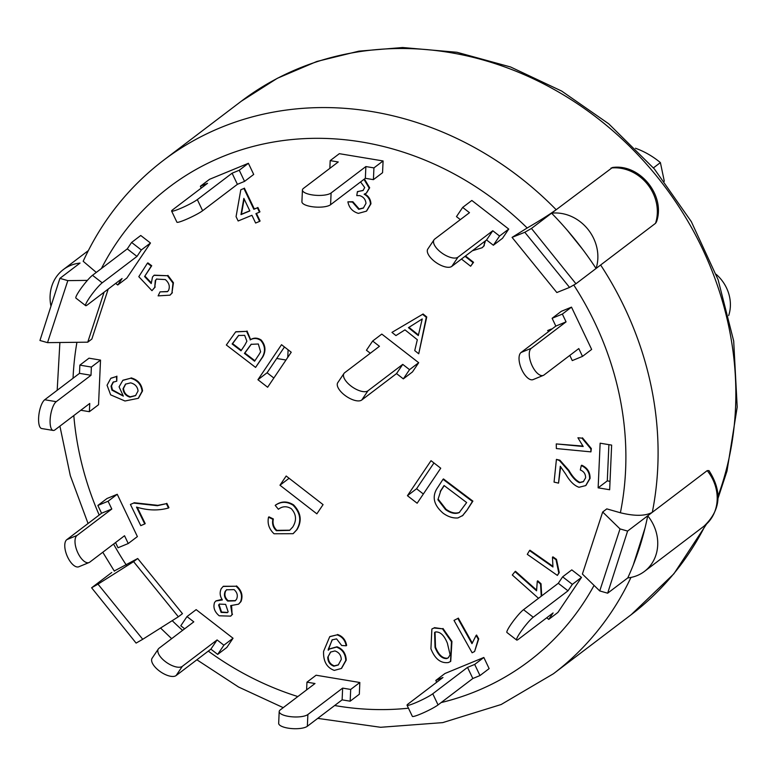 <?xml version="1.0" encoding="UTF-8"?>
<svg xmlns="http://www.w3.org/2000/svg" width="776" height="776" viewBox="0 0 776 776"><rect width="100%" height="100%" fill="white"/><g stroke="black" fill="none" stroke-linecap="round" stroke-linejoin="round"><path stroke-width="1.16" d="M653.45 167.868L660.395 162.591A78.725 69.772 52.8 0 0 635.457 148.245M664.304 181.254L660.395 162.591M561.271 311.341L571.505 307.131L562.357 314.076L566.063 321.865L555.829 326.085L552.124 318.296L561.271 311.341L571.505 307.131L591.652 349.423L582.504 356.378L578.789 348.579L544.024 374.983A14.88 6.712 -112.4 0 1 543.326 375.39A14.88 6.712 -112.4 0 1 531.803 365.001A14.88 6.712 -112.4 0 1 531.298 348.279L521.065 352.488A14.88 6.712 67.6 0 0 521.579 369.211A14.88 6.712 67.6 0 0 533.102 379.6L543.326 375.39M566.063 321.865L531.298 348.279M555.829 326.085L521.065 352.488M552.124 318.296L562.357 314.076M582.504 356.378L572.271 360.588L569.807 355.408M458.015 257.157A14.88 6.596 -146 0 1 441.767 252.957A14.88 6.596 -146 0 1 434.026 239.813A14.88 6.596 -146 0 1 434.715 239.086L469.48 212.682L462.68 207.405L471.837 200.46L508.726 229.075L499.569 236.03L493.361 245.245L486.571 239.968L451.807 266.372L458.015 257.157L492.779 230.753L499.569 236.03M434.026 239.813L427.818 249.028A14.88 6.596 34 0 0 435.549 262.172A14.88 6.596 34 0 0 451.807 266.372M492.779 230.753L486.571 239.968M460.343 219.627L456.472 216.62L462.68 207.405M471.837 200.46L508.726 229.075L502.518 238.29L493.361 245.245M331.11 192.962A14.88 4.714 -177.4 0 1 314.396 195.183A14.88 4.714 -177.4 0 1 302.436 190.004A14.88 4.714 -177.4 0 1 303.484 188.374L338.249 161.971L330.188 160.622L339.335 153.677L383.082 160.952L373.935 167.897L373.411 179.644L365.35 178.305L330.586 204.709L331.11 192.962L365.874 166.559L373.935 167.897M302.436 190.004L301.912 201.75A14.88 4.714 2.6 0 0 313.873 206.93A14.88 4.714 2.6 0 0 330.586 204.709M365.874 166.559L365.35 178.305M329.849 168.344L330.188 160.622M339.335 153.677L383.082 160.952L382.558 172.699L373.411 179.644M197.327 199.607A14.88 1.571 154.5 0 1 182.573 207.531A14.88 1.571 154.5 0 1 171.612 211.062A14.88 1.571 154.5 0 1 172.767 209.724L207.531 183.32L200.373 186.269L209.52 179.314L248.398 163.299L239.25 170.245L244.556 181.38L237.398 184.329L202.623 210.732L197.327 199.607L232.092 173.203L239.25 170.245M171.612 211.062L176.918 222.188A14.88 1.571 -25.5 0 0 187.879 218.667A14.88 1.571 -25.5 0 0 202.623 210.732M232.092 173.203L237.398 184.329M201.246 188.093L200.373 186.269M209.52 179.314L248.398 163.299L253.703 174.435L244.556 181.38M92.499 275.296A14.88 1.988 127.8 0 0 81.422 287.867A14.88 1.988 127.8 0 0 75.932 298.11L85.641 305.637A14.88 1.988 -52.2 0 1 91.132 295.404A14.88 1.988 -52.2 0 1 102.209 282.823L92.499 275.296L127.264 248.892L131.61 242.442L141.319 249.969L136.974 256.42L102.209 282.823M140.766 235.497L150.466 243.024L140.757 235.487L131.61 242.442M141.319 249.969L150.466 243.024L126.876 278.041L117.729 284.996L122.074 278.535L87.31 304.949A14.88 1.988 -52.2 0 1 85.641 305.637M127.264 248.892L136.974 256.42M117.729 284.996L115.672 283.395M44.727 399.756A14.88 5.025 99.4 0 0 38.8 415.548A14.88 5.025 99.4 0 0 41.662 428.527L53.175 430.447A14.88 5.025 -80.6 0 1 50.314 417.469A14.88 5.025 -80.6 0 1 56.241 401.677L44.727 399.756L79.492 373.353L79.86 365.137L91.374 367.048L91.005 375.274L56.241 401.677M89.007 358.182L100.521 360.103L89.007 358.182L79.86 365.137M91.374 367.048L100.521 360.103L98.533 404.733L89.386 411.687L89.754 403.462L54.989 429.865A14.88 5.025 -80.6 0 1 53.175 430.447M79.492 373.353L91.005 375.274M89.386 411.687L80.801 410.261M66.804 539.65A14.88 6.712 67.6 0 0 67.308 556.373A14.88 6.712 67.6 0 0 78.842 566.761L89.065 562.542A14.88 6.712 -112.4 0 1 77.542 552.153A14.88 6.712 -112.4 0 1 77.037 535.43L66.804 539.65L101.569 513.237L97.863 505.448L108.087 501.238L111.802 509.027L77.037 535.43M107.01 498.502L117.244 494.283L107.01 498.502L97.863 505.448M89.065 562.542A14.88 6.712 -112.4 0 0 89.764 562.144L124.529 535.741L128.244 543.53L118.01 547.749L115.546 542.56M101.569 513.237L111.802 509.027M128.244 543.53L137.391 536.585L117.244 494.283L108.087 501.238M158.343 648.978L152.135 658.193A14.88 6.596 34 0 0 159.866 671.347A14.88 6.596 34 0 0 176.123 675.547L182.331 666.332A14.88 6.596 -146 0 1 166.074 662.132A14.88 6.596 -146 0 1 158.343 648.978A14.88 6.596 -146 0 1 159.031 648.251L193.796 621.848L186.997 616.58L180.789 625.795L184.659 628.793M186.997 616.58L196.153 609.635L233.042 638.25L226.825 647.465L217.678 654.41L210.888 649.143L176.123 675.547M182.331 666.332L217.096 639.928L210.888 649.143M217.096 639.928L223.886 645.195L217.678 654.41M226.825 647.465L233.033 638.25L223.886 645.195M279.195 711.553L278.671 723.3A14.88 4.714 2.6 0 0 290.641 728.48A14.88 4.714 2.6 0 0 307.354 726.258L307.878 714.512A14.88 4.714 -177.4 0 1 291.165 716.733A14.88 4.714 -177.4 0 1 279.195 711.553A14.88 4.714 -177.4 0 1 280.243 709.924L315.007 683.52L306.957 682.172L306.607 689.893M306.957 682.172L316.104 675.227L359.841 682.502L359.327 694.248L350.17 701.194L342.119 699.855L307.354 726.258M307.878 714.512L342.643 688.108L342.119 699.855M342.643 688.108L350.694 689.447L350.17 701.194M359.327 694.248L359.841 682.502L350.694 689.447M407.051 705.238L412.357 716.364A14.88 1.571 -25.5 0 0 423.308 712.843A14.88 1.571 -25.5 0 0 438.062 704.909L432.756 693.783A14.88 1.571 154.5 0 1 418.012 701.717A14.88 1.571 154.5 0 1 407.051 705.238A14.88 1.571 154.5 0 1 408.205 703.9L442.97 677.496L435.811 680.445L436.675 682.269M435.811 680.445L444.958 673.5L483.836 657.476L489.142 668.611L479.985 675.557L472.826 678.505L438.062 704.909M432.756 693.783L467.521 667.379L472.826 678.505M467.521 667.379L474.689 664.431L479.985 675.557M489.142 668.611L483.836 657.476L474.689 664.431M571.786 569.885L581.496 577.412L572.348 584.367L568.003 590.817L558.293 583.28L562.639 576.83L571.786 569.885L581.496 577.412L557.895 612.439L548.748 619.384L553.094 612.933L518.329 639.337A14.88 1.988 -52.2 0 1 516.661 640.035A14.88 1.988 -52.2 0 1 522.151 629.792A14.88 1.988 -52.2 0 1 533.228 617.221L523.528 609.684A14.88 1.988 127.8 0 0 512.441 622.265A14.88 1.988 127.8 0 0 506.951 632.498L516.661 640.035M568.003 590.817L533.228 617.221M558.293 583.28L523.528 609.684M562.639 576.83L572.348 584.367M548.748 619.384L546.702 617.793M259.116 354.38L254.596 361.199L244.421 353.4L251.104 344.331L258.33 344.001L260.61 351.809L259.116 354.38M251.327 344.156L244.886 353.051L254.906 360.733M244.935 344.913L241.035 350.8L232.131 343.972L238.523 335.484L244.673 335.358L246.884 341.217L244.935 344.913M238.746 335.319L232.596 343.632L241.346 350.335M250.153 339.946C253.519 337.899 257.031 338.026 260.668 340.325C265.053 345.446 265.654 351.014 262.463 357.047L255.585 367.417L226.34 345L235.642 331.915L246.584 331.352L250.386 339.772M235.875 331.75L246.584 331.352M247.04 331.003L250.609 339.597C253.985 337.55 257.486 337.676 261.124 339.985L260.668 340.325M261.124 339.985C265.518 345.097 266.11 350.665 262.918 356.698L262.463 357.047M262.918 356.698L255.585 367.417M234.09 589.605C237.272 592.505 238.086 595.726 236.534 599.276L235.196 600.828L227.698 601.07C224.516 598.209 223.682 594.979 225.185 591.361L226.534 589.808L234.09 589.605M226.767 589.634L225.641 591.011C224.138 594.629 224.972 597.86 228.154 600.721L227.698 601.07M228.154 600.721L235.419 600.643M225.632 604.358L228.154 611.798L227.407 612.642L221.092 612.4L218.599 605.018L219.385 604.116L225.632 604.358M219.618 603.951L219.055 604.669L221.548 612.051L221.092 612.4M221.548 612.051L227.63 612.458M219.22 615.804C214.506 611.827 212.954 607.375 214.574 602.438L215.835 601.012L222.373 599.935C219.88 596.152 219.511 592.389 221.257 588.615L223.178 586.433L236.04 586.249C241.239 590.866 242.733 596.084 240.521 601.914L238.523 604.194L230.685 605.61L232.092 614.524L230.676 616.125L219.22 615.804M216.067 600.847L221.955 599.373M223.41 586.268L236.04 586.249M236.505 585.909C241.695 590.517 243.189 595.735 240.987 601.565L240.521 601.914M240.987 601.565L238.746 604.019M231.617 605.881L232.092 614.524M232.548 614.185L230.899 615.94M330.77 651.908L327.763 657.272L330.537 652.082L334.902 650.938C338.937 652.286 341.062 655.109 341.285 659.406L338.258 664.993L333.845 666.196C329.907 664.76 327.879 661.783 327.763 657.272M328.229 656.923C328.345 661.443 330.372 664.411 334.31 665.847L333.845 666.196M334.31 665.847L338.481 664.819M336.58 638.881L332.089 639.88L328.2 650.24L329.431 649.037L336.522 647.116C342.332 649.308 345.417 653.761 345.776 660.473L341.362 668.476L334.281 670.396C326.774 667.641 323.204 661.298 323.582 651.345L329.732 636.698L337.065 634.855C342.1 636.562 345.145 640.21 346.174 645.797L341.644 645.477L336.58 638.881M332.322 639.705L328.229 649.376M328.685 649.027L328.655 649.89M329.664 648.862L336.978 646.767C342.798 648.959 345.883 653.411 346.232 660.124L345.776 660.473M346.232 660.124L341.595 668.301M329.955 636.533L337.065 634.855M337.521 634.506C342.565 636.213 345.601 639.861 346.63 645.448L346.174 645.797M243.848 198.375L249.843 210.936L240.987 214.603L243.848 198.375M244.139 198.986L241.443 214.254L249.785 210.8M238.145 220.985L236.069 216.64L240.802 189.771L243.916 188.481L253.849 209.287L257.409 207.813L259.485 212.168L255.925 213.633L259.62 221.373L255.624 223.032L251.928 215.291L238.145 220.985M243.916 188.481L240.802 189.771M244.372 188.131L254.305 208.938L253.849 209.287M254.305 208.938L257.409 207.813M257.865 207.464L259.941 211.819L259.485 212.168M256.449 213.419L260.086 221.024L259.62 221.373M275.664 505.05C281.358 501.044 287.314 500.995 293.551 504.875L293.095 505.225C300.545 512.955 301.709 521.191 296.587 529.93L293.076 533.694L274.044 533.762C269.059 529.048 267.216 523.528 268.525 517.194L272.89 519.299C271.94 523.8 273.094 527.593 276.372 530.697L289.594 530.377L292.775 526.991C296.839 520.308 296.345 514.216 291.301 508.707C286.78 505.952 282.483 506.136 278.39 509.26L275.208 505.389L276.062 504.701M293.551 504.875C301.001 512.606 302.165 520.841 297.043 529.581L296.587 529.93M297.043 529.581L293.299 533.519M272.89 519.299L273.346 518.96L268.981 516.845L268.525 517.194M273.346 518.96C272.395 523.451 273.559 527.243 276.828 530.347L276.372 530.697M276.828 530.347L289.826 530.202M275.208 505.389C280.893 501.393 286.858 501.335 293.095 505.225M485.019 241.152L483.826 245.963L482.119 247.738L472.332 250.784M485.475 240.802L483.826 245.963M484.292 245.614L482.352 247.554M465.028 256.332L473.088 262.647L470.634 266.236L461.458 259.038M465.493 255.983L473.544 262.298L473.088 262.647M473.544 262.298L470.634 266.236M130.416 504.448L133.637 503.071L157.392 505.7L166.374 503.663L168.489 507.999C158.411 510.841 147.75 510.53 136.508 507.087L144.753 523.945L140.776 525.643L130.416 504.448L133.637 503.071M134.093 502.722L157.858 505.351L166.374 503.663M166.83 503.314L168.945 507.649L168.489 507.999M137.284 507.388L145.209 523.606L144.753 523.945M583.193 446.501L577.916 437.771L582 438.159L590.856 448.887L590.924 451.875L556.363 448.557L556.266 443.92L583.193 446.501M582 438.159L577.916 437.771M582.456 437.819L591.322 448.538L590.856 448.887M591.322 448.538L590.924 451.875M582.941 446.084L556.266 443.92M538.505 598.306L512.305 575.016L515.012 571.64L536.565 590.798L537.293 581.166L540.562 584.076L541.25 596.22M540.562 584.076L541.018 583.727L537.749 580.826L537.293 581.166M541.018 583.727L541.706 595.881M536.478 589.973L515.468 571.291L515.012 571.64M471.973 643.663L476.125 635.398L478.268 639.22L474.602 651.51L472.128 652.771L454.009 620.402L457.85 618.433L471.973 643.663M478.268 639.22L478.724 638.871L476.58 635.049L476.125 635.398M478.724 638.871L474.602 651.51M457.85 618.433L454.009 620.402M458.306 618.094L472.128 642.78M552.948 566.994L552.463 557.207L556.023 559.7L558.798 572.989L557.372 575.414L527.292 554.336L529.513 550.572L552.948 566.994M556.023 559.7L556.479 559.351L552.929 556.858L552.463 557.207M556.479 559.351L559.253 572.639L558.798 572.989M559.253 572.639L557.372 575.414M552.803 566.228L529.969 550.223L529.513 550.572M548.68 331.527L547.652 330.557L551.6 329.296M551.27 329.034L547.652 330.557M363.973 179.353L369.211 188.131L366.301 193.166L364.148 194.243C368.105 196.357 370.21 199.665 370.482 204.166L366.418 211.169L358.366 213.371C352.556 211.625 349.064 207.774 347.89 201.828L352.876 201.731L359.172 208.967L358.716 209.316L363.362 208.084L365.981 203.37C365.583 199.413 363.488 196.832 359.705 195.62L356.766 195.61L357.416 191.604L363.013 190.556L364.701 187.53L360.578 181.943M359.172 208.967L363.585 207.9M358.066 191.759L357.416 191.604M358.522 191.41L363.236 190.372M364.429 179.013L369.667 187.782L369.211 188.131M369.667 187.782L366.524 192.981M364.604 193.903C368.561 196.008 370.666 199.316 370.938 203.816L370.482 204.166M370.938 203.816L366.641 210.994M347.89 201.828L352.42 202.08L358.716 209.316M556.421 459.382L559.438 460.537L568.439 470.702C572.009 476.988 575.685 480.994 579.459 482.72L583.329 481.721L585.618 477.793C585.608 473.971 583.833 471.371 580.312 469.994L581.282 465.561C586.966 468.132 589.731 472.545 589.595 478.792L585.705 485.592L579.022 487.27C574.337 485.708 569.972 481.45 565.947 474.495L560.291 466.279L558.545 483.128L554.064 482.109L556.421 459.382L559.894 460.187L568.895 470.363L568.439 470.702M568.895 470.363C572.465 476.639 576.141 480.645 579.914 482.371L583.552 481.537M589.595 478.792L590.051 478.443C590.187 472.196 587.422 467.792 581.738 465.212L581.282 465.561M590.051 478.443L585.928 485.417M560.67 466.706L558.545 483.128M168.528 290.457C170.167 286.47 169.11 282.842 165.327 279.573L156.558 279.088L155.287 280.534L154.734 287.324L151.96 290.68L138.807 276.673L147.411 263.219L151.262 266.09L144.579 276.537L151.223 283.56L152.503 276.993L154.036 275.334L167.451 275.732L172.99 283.085L171.933 293.027L169.973 295.171L158.12 295.869L160.04 291.873L167.422 291.689L168.528 290.457M156.791 278.923L155.287 280.534M155.743 280.185L154.734 287.324M155.19 286.984L151.96 290.68M151.262 266.09L151.718 265.741L147.867 262.87L147.411 263.219M151.718 265.741L144.579 276.537M145.034 276.198L151.301 282.823M154.269 275.17L167.451 275.732M167.907 275.383L173.446 282.745L172.99 283.085M173.446 282.745L171.933 293.027M172.388 292.678L170.206 294.996M167.645 291.504L160.04 291.873M418.303 335.562L408.438 327.676L422.222 318.965L418.303 335.562M408.933 327.365L418.448 334.96M426.296 317.287L418.73 353.778L414.743 350.597L417.323 339.713L404.985 329.858L395.944 335.571L391.967 332.39L422.58 314.319L426.296 317.287L426.751 316.947L418.73 353.778M422.58 314.319L391.967 332.39M423.036 313.97L426.751 316.947M125.731 383.965L123.491 388.417C123.937 392.685 126.226 395.479 130.349 396.798L129.893 397.137C125.761 395.828 123.481 393.034 123.035 388.766L125.499 384.139L130.64 382.859C135.063 383.994 137.536 386.7 138.06 390.968L135.538 395.634L129.893 397.137M130.349 396.798L135.761 395.459M113.044 382.199L111.046 386.167L111.938 390.163L123.345 396.109L119.077 386.846L122.821 380.366L130.669 378.232C137.43 380.143 141.242 384.489 142.086 391.259L138.264 398.321L124.975 400.998L110.658 394.868L107.049 385.235L110.784 378.358L116.439 376.496L116.769 381.181L113.024 382.219M113.5 381.86L111.501 385.827L112.394 389.814L111.938 390.163M112.394 389.814L122.763 395.576M123.054 380.191L130.669 378.232M131.125 377.883C137.895 379.803 141.698 384.139 142.541 390.91L142.086 391.259M142.541 390.91L138.487 398.146M111.016 378.184L116.439 376.496M116.895 376.147L116.769 381.181M435.637 631.955C440.341 631.703 444.25 635.437 447.364 643.158L450.109 654.779L448.266 657.805L446.801 658.572C442.019 658.795 438.091 655.06 435.035 647.388L434.589 632.488L435.637 631.955M435.045 632.139L435.491 647.038C438.547 654.711 442.475 658.446 447.257 658.223L446.801 658.572M447.257 658.223L448.489 657.621M430.923 648.784L431.873 629.035L433.988 628.007L442.504 628.812L451.467 641.733L450.516 661.511L448.412 662.529C440.778 663.538 434.948 658.96 430.923 648.784M432.106 628.861L433.988 628.007M434.444 627.658L442.504 628.812M442.97 628.463L451.933 641.393L450.74 661.327M440.225 491.412L444.066 485.514L466.648 502.547L459.188 512.616C455.221 514.226 450.681 513.217 445.55 509.599L437.906 499.734L440.681 491.062L437.906 499.734M444.221 485.63L440.681 491.062M438.362 499.385L446.016 509.26L445.55 509.599M446.016 509.26C451.137 512.878 455.687 513.877 459.644 512.276M466.269 510.928L462.671 515.507L457.947 517.941C452.971 518.339 448.033 516.758 443.125 513.208C434.133 505.428 431.951 497.426 436.587 489.2L443.028 479.287L472.429 501.471L466.735 510.579L462.671 515.507M463.136 515.157L462.137 515.962M472.429 501.471L472.885 501.121L443.484 478.938L443.028 479.287M472.885 501.121L466.735 510.579M602.68 512.005L606.803 508.881L620.383 512.761C634.749 516.283 645.38 516.137 652.306 512.315L627.6 531.075L607.647 593.194L599.741 590.934L620.024 528.912L602.68 512.005L582.398 574.036L599.741 590.934M512.073 237.388L527.185 227.979C539.533 220.83 549.195 214.739 556.159 209.704L531.453 228.464L575.938 283.764L569.565 287.411L524.809 232.266L512.073 237.388L556.838 292.533L569.565 287.411M108.203 289.079L91.859 339.044L87.746 342.177L104.081 292.203M114.266 570.99L137.711 558.516L182.467 613.661L178.354 616.784L133.588 561.64L97.989 584.144L142.745 639.288L178.354 616.784M571.505 307.131L591.652 349.423M508.726 229.075L502.518 238.29M383.082 160.952L382.558 172.699M248.398 163.299L253.703 174.425M581.496 577.412L557.895 612.439M316.86 513.838L279.971 485.223L286.179 476.008L323.068 504.623L316.86 513.838M257.933 379.716L281.523 344.699L291.233 352.226L267.633 387.243L257.933 379.716L267.08 372.771L273.85 378.019M611.643 445.104L609.655 489.743L598.141 487.832L600.129 443.193L611.643 445.104M412.483 371.917L418.691 362.702L381.802 334.087L418.691 362.702L412.483 371.917L403.336 378.872L396.536 373.595L361.771 399.999L367.979 390.784A14.88 6.596 -146 0 1 351.732 386.584A14.88 6.596 -146 0 1 343.991 373.431A14.88 6.596 -146 0 1 344.68 372.713L379.445 346.309L372.655 341.033L366.447 350.248L370.307 353.245M440.729 468.209L417.139 503.226L407.429 495.699L431.019 460.682L440.729 468.209M279.971 485.223L289.108 478.278M284.462 346.969L267.08 372.771M608.908 444.648L607.288 480.877L610.023 481.333M598.141 487.832L607.288 480.877M433.959 462.952L416.576 488.754L423.356 494.011M407.429 495.699L416.576 488.754M627.774 577.907A322.36 285.675 -127.2 0 0 647.727 515.788L707.198 470.625L708.992 470.615C722.485 491.722 720.797 510.268 703.929 526.235L644.468 571.398A40.915 36.259 52.8 0 1 627.774 577.907L607.647 593.194M652.306 512.315A322.36 285.675 -127.2 0 0 600.643 265.004L596.065 268.477A322.36 285.675 -127.2 0 0 551.581 213.177L612.468 167.5C639.909 163.474 665.963 195.746 656.447 221.917L655.536 223.313L575.938 283.764M87.387 280.388L67.822 280.621L47.53 342.643L87.746 342.177M47.53 342.643L39.954 340.48L59.907 278.361L67.822 280.621M556.159 209.704A322.36 285.675 -127.2 0 0 163.513 160.302C128.661 186.958 101.879 220.617 83.177 261.279L96.292 272.415M50.964 306.18A40.915 36.259 52.8 0 1 63.341 269.582A40.915 36.259 52.8 0 1 80.035 263.074L59.907 278.361M142.745 639.288L136.101 643.091L91.617 587.781L97.989 584.144M137.711 558.516L133.588 561.64M111.744 572.504L91.617 587.781M620.024 528.912L627.6 531.075M645.031 527.971L633.245 565.073M524.809 232.266L531.453 228.464M567.198 230.162L582.844 249.61M287.76 357.377L288.1 349.801M276.702 358.473L285.985 360.015M551.581 213.177A40.915 36.259 52.8 0 1 587.936 229.298A40.915 36.259 52.8 0 1 596.065 268.477M647.727 515.788A40.915 36.259 52.8 0 1 644.468 571.398M728.683 315.551A37.2 32.961 -127.2 0 0 716.141 274.316M418.691 362.702L409.544 369.657L403.336 378.872M381.802 334.087L372.655 341.033M343.991 373.431L337.783 382.646A14.88 6.596 34 0 0 345.524 395.799A14.88 6.596 34 0 0 361.771 399.999M409.544 369.657L402.744 364.38L396.536 373.595M402.744 364.38L367.979 390.784M573.755 285.015A297.557 263.704 52.8 0 1 620.383 512.761M101.423 268.515A297.557 263.704 52.8 0 1 527.185 227.979M126.294 565.044A297.557 263.704 52.8 0 1 113.568 544.063M99.192 515.051A297.557 263.704 52.8 0 1 73.807 415.577M73.041 378.261A297.557 263.704 52.8 0 1 76.931 342.303M594.067 585.405A297.557 263.704 52.8 0 1 441.127 702.581M408.457 708.197A297.557 263.704 52.8 0 1 334.65 705.52M297.839 696.557A297.557 263.704 52.8 0 1 208.278 651.122M182.593 630.364A297.557 263.704 52.8 0 1 172.214 620.674M707.198 470.625A40.915 36.259 52.8 0 1 703.929 526.235M611.052 168.014A40.915 36.259 52.8 0 1 647.397 184.135A40.915 36.259 52.8 0 1 655.536 223.313M163.513 160.302L241.278 101.239A322.36 285.675 52.8 0 1 606.463 125.392A322.36 285.675 52.8 0 1 718.081 495.99M705.52 524.954A322.36 285.675 52.8 0 1 631.218 614.67L553.453 673.733A322.36 285.675 -127.2 0 0 630.966 577.431M114.363 571.165L102.781 552.26M88.057 523.509L70.286 475.581L59.907 426.131M57.181 390.299L59.888 342.497M88.338 250.6L63.341 269.582M241.278 101.239L277.333 78.289L316.841 61.469L358.91 51.148L402.608 47.52L456.977 52.283L510.569 66.978L561.698 91.083L608.723 123.801L654.362 168.955L691.319 221.626L718.12 279.738L733.689 341.013L737.2 407.08L727.005 471.013L718.062 498.202M706.567 524.023L673.869 573.823L631.218 614.67M160.564 628.027L171.651 638.667M196.871 659.784L238.562 687.022L283.23 707.654M317.724 718.382L380.618 727.287L442.689 722.621L501.17 704.511L553.453 673.733"/></g></svg>
